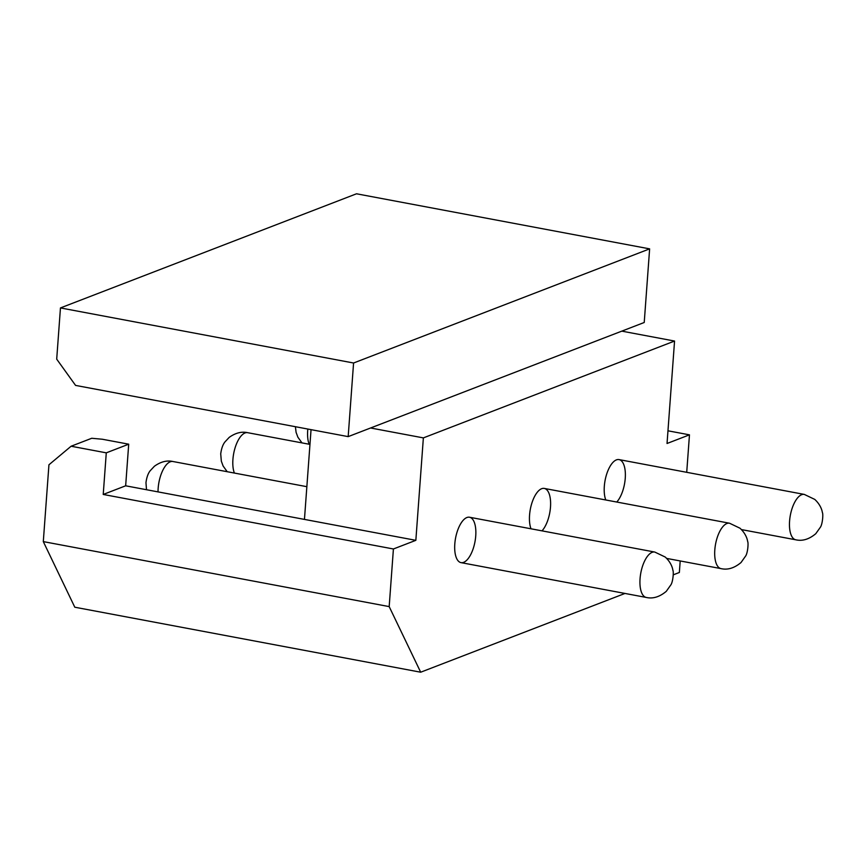 <?xml version="1.0" encoding="UTF-8"?>
<svg xmlns="http://www.w3.org/2000/svg" width="866" height="866" viewBox="0 0 866 866"><rect width="100%" height="100%" fill="white"/><g stroke="black" fill="none" stroke-linecap="round" stroke-linejoin="round"><path stroke-width="1.3" d="M311.046 429.655L304.453 519.405L125.657 485.804L128.709 444.193L102.329 439.235L91.742 438.272L71.109 446.228L106.28 452.842L103.227 494.454L393.413 548.979L415.842 540.33L423.366 437.893L674.56 341.052L667.037 443.489L689.466 434.84L667.967 430.803M128.709 444.193L106.28 452.842M125.657 485.804L103.227 494.454M621.799 331.137L644.228 322.488L649.63 248.867L353.577 363.006L60.458 307.928L56.701 359.141L75.569 385.402L348.175 436.626L621.799 331.137L674.56 341.052M649.63 248.867L356.511 193.789L60.458 307.928M616.754 502.042A23.09 9.872 100.6 0 0 625.252 478.259A23.09 9.872 100.6 0 0 619.049 459.597A23.09 9.872 100.6 0 0 604.316 486.324A23.09 9.872 100.6 0 0 605.789 499.974M541.997 530.858A23.09 9.872 100.6 0 0 550.495 507.075A23.09 9.872 100.6 0 0 544.292 488.424A23.09 9.872 100.6 0 0 529.559 515.151A23.09 9.872 100.6 0 0 531.02 528.801M454.802 543.978A23.09 9.872 100.6 0 0 461.004 562.629A23.09 9.872 100.6 0 0 475.737 535.902A23.09 9.872 100.6 0 0 469.534 517.24A23.09 9.872 100.6 0 0 454.802 543.978M71.109 446.228L48.94 464.782L43.3 541.607L74.801 607.218L420.681 672.211L389.18 606.601L393.413 548.979M43.3 541.607L389.18 606.601M370.605 427.988L423.366 437.893M304.453 519.405L415.842 540.33M353.577 363.006L348.175 436.626M673.25 574.84L679.355 572.48L680.2 560.952M686.716 472.306L689.466 434.84M624.981 593.448L420.681 672.211M646.253 597.443C652.899 598.98 659.578 596.945 666.268 591.348L670.977 584.702C673.034 581.487 673.845 571.549 672.839 570.142C672.687 568.572 671.291 562.608 665.229 557.044L654.783 552.053A23.09 9.872 100.6 0 0 640.05 578.78A23.09 9.872 100.6 0 0 646.253 597.443L461.004 562.629M306.856 486.681L172.897 461.502A23.09 9.872 100.6 0 0 158.164 488.24A23.09 9.872 100.6 0 0 158.034 491.888M721.01 568.616C727.667 570.153 734.336 568.118 741.025 562.521L745.734 555.875C747.791 552.67 748.614 542.722 747.596 541.315C747.445 539.745 746.048 533.781 739.997 528.217L729.54 523.226A23.09 9.872 100.6 0 0 714.807 549.964A23.09 9.872 100.6 0 0 721.01 568.616L666.712 558.418M309.963 444.388L247.654 432.686A23.09 9.872 100.6 0 0 232.922 459.413A23.09 9.872 100.6 0 0 234.383 473.063M795.778 539.799C802.425 541.326 809.093 539.291 815.783 533.694L820.503 527.058C822.559 523.843 823.371 513.895 822.354 512.499C822.202 510.918 820.806 504.965 814.754 499.401L804.298 494.41A23.09 9.872 100.6 0 0 789.576 521.137A23.09 9.872 100.6 0 0 795.778 539.799L741.469 529.591M307.82 429.049A23.09 9.872 100.6 0 0 307.69 430.586A23.09 9.872 100.6 0 0 309.151 444.236M654.783 552.053L469.534 517.24M146.506 489.723L145.964 482.676C146.679 477.296 148.108 473.291 150.262 470.671L154.419 466.233C160.708 461.73 166.867 460.149 172.897 461.502M729.54 523.226L544.292 488.424M227.195 471.71L223.114 465.995L221.328 461.156L220.722 453.849C221.436 448.469 222.876 444.475 225.03 441.844L229.176 437.406C235.465 432.903 241.625 431.333 247.654 432.686M804.298 494.41L619.049 459.597M301.963 442.883L297.872 437.178L296.085 432.329L295.414 426.721"/></g></svg>

